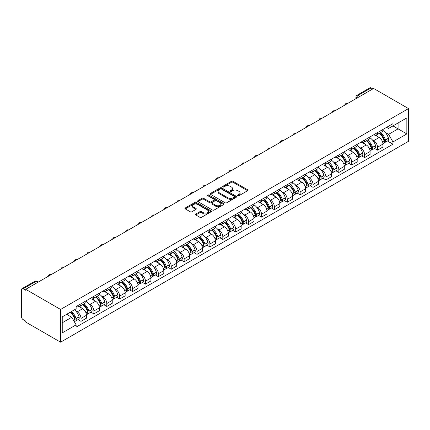 <?xml version="1.0" encoding="UTF-8"?>
<svg xmlns="http://www.w3.org/2000/svg" width="430" height="430" viewBox="0 0 430 430"><rect width="100%" height="100%" fill="white"/><g stroke="black" fill="none" stroke-linecap="round" stroke-linejoin="round"><path stroke-width="0.64" d="M237.871 195.677A0.801 0.462 0 0 0 239.01 195.677L247.626 190.7A1.145 0.661 0 0 0 247.965 190.232A1.145 0.661 0 0 0 247.626 189.764L233.028 181.336A1.145 0.661 0 0 0 231.404 181.336L222.783 186.308A0.801 0.462 0 0 0 222.552 186.636A0.801 0.462 0 0 0 222.783 186.964A0.801 0.462 0 0 0 223.923 186.964L225.035 186.324A3.671 2.118 0 0 1 230.227 186.324L231.442 187.023A3.671 2.118 0 0 1 232.517 188.523A3.671 2.118 0 0 1 231.442 190.022L230.329 190.667A0.801 0.462 0 0 0 230.093 190.995A0.801 0.462 0 0 0 230.329 191.323A0.801 0.462 0 0 0 231.464 191.323L232.582 190.678A3.671 2.118 0 0 1 237.774 190.678L238.989 191.382A3.671 2.118 0 0 1 240.064 192.876A3.671 2.118 0 0 1 238.989 194.376L237.871 195.021A0.801 0.462 0 0 0 237.639 195.349A0.801 0.462 0 0 0 237.871 195.677L237.871 195.021M195.795 214.022A1.145 0.661 0 0 0 195.456 214.489A1.145 0.661 0 0 0 195.795 214.962L199.891 217.327A1.145 0.661 0 0 0 201.514 217.327L211.087 211.797A1.145 0.661 0 0 0 211.42 211.329A1.145 0.661 0 0 0 211.087 210.861L196.483 202.433A1.145 0.661 0 0 0 194.86 202.433L185.287 207.959A1.145 0.661 0 0 0 184.954 208.426A1.145 0.661 0 0 0 185.287 208.894L190.237 211.753A1.145 0.661 0 0 0 191.861 211.753L195.956 209.388A1.145 0.661 0 0 0 196.29 208.921A1.145 0.661 0 0 0 195.956 208.448L193.5 207.034A3.069 1.774 0 0 1 192.602 205.782A3.069 1.774 0 0 1 194.5 204.142A3.069 1.774 0 0 1 197.843 204.529L207.453 210.076A3.069 1.774 0 0 1 208.351 211.329A3.069 1.774 0 0 1 206.459 212.968A3.069 1.774 0 0 1 203.116 212.581L201.514 211.657A1.145 0.661 0 0 0 199.891 211.657L195.795 214.022L195.795 214.962M60.587 309.455L25.714 289.32L373.627 88.456L408.5 108.591L60.587 309.455L60.587 342.183L408.5 141.32L408.5 108.591M225.116 202.761A1.145 0.661 0 0 0 226.739 202.761L236.312 197.236A1.145 0.661 0 0 0 236.645 196.768A1.145 0.661 0 0 0 236.312 196.295L221.708 187.867A1.145 0.661 0 0 0 220.09 187.867L210.517 193.392A1.145 0.661 0 0 0 210.179 193.86A1.145 0.661 0 0 0 210.517 194.328L225.116 202.761M208.039 195.849A0.801 0.462 0 0 1 208.856 195.962L208.856 195.01L223.697 203.578A1.145 0.661 0 0 1 224.035 204.046A1.145 0.661 0 0 1 223.697 204.519L214.124 210.044A1.145 0.661 0 0 1 212.506 210.044L197.902 201.611L201.998 199.267L201.998 198.311L197.902 200.676A1.145 0.661 0 0 0 197.569 201.143A1.145 0.661 0 0 0 197.902 201.611L197.902 200.676M201.998 199.267A1.145 0.661 0 0 1 203.621 199.267L203.621 198.311A1.145 0.661 0 0 0 201.998 198.311M203.621 198.311L209.544 201.729A1.145 0.661 0 0 0 211.168 201.729L213.882 200.16A1.145 0.661 0 0 0 214.221 199.692A1.145 0.661 0 0 0 213.882 199.224L207.717 195.666A0.801 0.462 0 0 1 207.48 195.338A0.801 0.462 0 0 1 207.98 194.908A0.801 0.462 0 0 1 208.856 195.01M25.714 289.32L25.714 290.277L23.15 288.793A2.338 1.349 -120 0 0 21.984 288.68A2.338 1.349 -120 0 0 21.5 289.75L21.5 316.754A2.338 1.349 -120 0 0 23.15 319.619L25.714 321.097L25.714 322.048L60.587 342.183M359.991 96.325L358.254 95.326A2.338 1.349 60 0 0 357.088 95.213L369.897 87.817A2.338 1.349 60 0 1 371.063 87.93L358.254 95.326A2.338 1.349 120 0 0 356.604 98.191L356.604 98.282M372.799 88.935L371.063 87.93M377.508 132.59A5.375 3.101 60 0 1 376.395 135.004L381.851 131.854A5.375 3.101 -120 0 0 382.963 129.441M372.332 139.857L373.708 140.653A5.375 3.101 60 0 1 377.508 147.237L382.963 144.088A5.375 3.101 -120 0 0 379.163 137.503L375.261 135.251M382.963 144.088L382.963 146.995L377.508 150.145L374.551 148.441M376.395 135.004A5.375 3.101 60 0 1 373.751 134.762M377.508 147.237L377.508 150.145M364.618 140.029A5.375 3.101 60 0 1 363.506 142.443L368.962 139.299A5.375 3.101 -120 0 0 370.074 136.885M361.662 155.88L364.618 157.59L370.074 154.44L370.074 151.532A5.375 3.101 -120 0 0 366.269 144.948L362.366 142.69M363.506 142.443A5.375 3.101 60 0 1 360.856 142.201M359.442 147.302L360.818 148.097A5.375 3.101 60 0 1 364.618 154.682L364.618 157.59M351.724 147.474A5.375 3.101 60 0 1 350.611 149.887L356.067 146.737A5.375 3.101 -120 0 0 357.179 144.324M348.768 163.325L351.729 165.034L357.179 161.884L357.179 158.971A5.375 3.101 -120 0 0 353.379 152.387L349.477 150.135M350.611 149.887A5.375 3.101 60 0 1 347.967 149.645M346.548 154.746L347.924 155.536A5.375 3.101 60 0 1 351.729 162.121L351.729 165.034M338.835 154.918A5.375 3.101 60 0 1 337.722 157.332L343.178 154.182A5.375 3.101 -120 0 0 344.29 151.768M335.878 170.769L338.835 172.473L344.29 169.329L344.29 166.415A5.375 3.101 -120 0 0 340.49 159.831L336.583 157.579M337.722 157.332A5.375 3.101 60 0 1 335.077 157.09M333.659 162.185L335.035 162.981A5.375 3.101 60 0 1 338.835 169.565L338.835 172.473M325.945 162.363A5.375 3.101 60 0 1 324.827 164.776L330.283 161.626A5.375 3.101 -120 0 0 331.396 159.213M322.984 178.213L325.945 179.917L331.396 176.768L331.396 173.86A5.375 3.101 -120 0 0 327.596 167.275L323.693 165.023M324.827 164.776A5.375 3.101 60 0 1 322.183 164.529M320.769 169.63L322.14 170.425A5.375 3.101 60 0 1 325.945 177.01L325.945 179.917M313.051 169.802A5.375 3.101 60 0 1 311.938 172.215L317.394 169.065A5.375 3.101 -120 0 0 318.506 166.657M310.094 185.652L313.051 187.362L318.506 184.212L318.506 181.304A5.375 3.101 -120 0 0 314.706 174.72L310.799 172.462M311.938 172.215A5.375 3.101 60 0 1 309.294 171.973M307.875 177.074L309.251 177.869A5.375 3.101 60 0 1 313.051 184.448L313.051 187.362M300.161 177.246A5.375 3.101 60 0 1 299.049 179.659L304.499 176.51A5.375 3.101 -120 0 0 305.612 174.096M297.2 193.097L300.161 194.806L305.612 191.656L305.612 188.743A5.375 3.101 -120 0 0 301.812 182.159L297.909 179.907M299.049 179.659A5.375 3.101 60 0 1 296.399 179.417M294.985 184.518L296.356 185.308A5.375 3.101 60 0 1 300.161 191.893L300.161 194.806M287.267 184.69A5.375 3.101 60 0 1 286.154 187.104L291.61 183.954A5.375 3.101 -120 0 0 292.723 181.541M284.311 200.541L287.267 202.245L292.723 199.101L292.723 196.188A5.375 3.101 -120 0 0 288.922 189.603L285.015 187.351M286.154 187.104A5.375 3.101 60 0 1 283.51 186.862M282.091 191.957L283.467 192.753A5.375 3.101 60 0 1 287.267 199.337L287.267 202.245M274.378 192.135A5.375 3.101 60 0 1 273.265 194.548L278.715 191.398A5.375 3.101 -120 0 0 279.828 188.985M271.416 207.98L274.378 209.689L279.828 206.54L279.828 203.632A5.375 3.101 -120 0 0 276.028 197.048L272.125 194.795M273.265 194.548A5.375 3.101 60 0 1 270.615 194.301M269.201 199.402L270.577 200.197A5.375 3.101 60 0 1 274.378 206.782L274.378 209.689M261.483 199.574A5.375 3.101 60 0 1 260.37 201.987L265.826 198.837A5.375 3.101 -120 0 0 266.939 196.424M258.527 215.425L261.483 217.134L266.939 213.984L266.939 211.076A5.375 3.101 -120 0 0 263.138 204.492L259.231 202.234M260.37 201.987A5.375 3.101 60 0 1 257.726 201.745M256.307 206.846L257.683 207.636A5.375 3.101 60 0 1 261.483 214.221L261.483 217.134M248.594 207.018A5.375 3.101 60 0 1 247.481 209.431L252.931 206.282A5.375 3.101 -120 0 0 254.049 203.868M245.637 222.869L248.594 224.578L254.049 221.428L254.049 218.515A5.375 3.101 -120 0 0 250.244 211.931L246.342 209.679M247.481 209.431A5.375 3.101 60 0 1 244.831 209.19M243.418 214.285L244.794 215.081A5.375 3.101 60 0 1 248.594 221.665L248.594 224.578M235.699 214.462A5.375 3.101 60 0 1 234.587 216.876L240.042 213.726A5.375 3.101 -120 0 0 241.155 211.313M232.743 230.313L235.699 232.017L241.155 228.873L241.155 225.96A5.375 3.101 -120 0 0 237.355 219.375L233.452 217.123M234.587 216.876A5.375 3.101 60 0 1 231.942 216.634M230.523 221.729L231.899 222.525A5.375 3.101 60 0 1 235.699 229.109L235.699 232.017M222.81 221.907A5.375 3.101 60 0 1 221.697 224.32L227.148 221.171A5.375 3.101 -120 0 0 228.266 218.757M219.854 237.752L222.81 239.462L228.266 236.312L228.266 233.404A5.375 3.101 -120 0 0 224.46 226.82L220.558 224.567M221.697 224.32A5.375 3.101 60 0 1 219.047 224.073M217.634 229.174L219.01 229.969A5.375 3.101 60 0 1 222.81 236.554L222.81 239.462M209.915 229.346A5.375 3.101 60 0 1 208.803 231.759L214.258 228.609A5.375 3.101 -120 0 0 215.371 226.196M206.959 245.197L209.915 246.906L215.371 243.756L215.371 240.848A5.375 3.101 -120 0 0 211.571 234.264L207.668 232.006M208.803 231.759A5.375 3.101 60 0 1 206.158 231.517M204.739 236.618L206.115 237.408A5.375 3.101 60 0 1 209.915 243.993L209.915 246.906M197.026 236.79A5.375 3.101 60 0 1 195.913 239.204L201.369 236.054A5.375 3.101 -120 0 0 202.482 233.641M194.07 252.641L197.026 254.35L202.482 251.201L202.482 248.287A5.375 3.101 -120 0 0 198.676 241.703L194.774 239.451M195.913 239.204A5.375 3.101 60 0 1 193.263 238.962M191.85 244.057L193.226 244.853A5.375 3.101 60 0 1 197.026 251.437L197.026 254.35M184.131 244.235A5.375 3.101 60 0 1 183.019 246.648L188.474 243.498A5.375 3.101 -120 0 0 189.587 241.085M181.175 260.085L184.137 261.789L189.587 258.645L189.587 255.732A5.375 3.101 -120 0 0 185.787 249.147L181.885 246.895M183.019 246.648A5.375 3.101 60 0 1 180.374 246.406M178.955 251.502L180.331 252.297A5.375 3.101 60 0 1 184.137 258.881L184.137 261.789M171.242 251.679A5.375 3.101 60 0 1 170.129 254.087L175.585 250.943A5.375 3.101 -120 0 0 176.698 248.529M168.286 267.524L171.242 269.234L176.698 266.084L176.698 263.176A5.375 3.101 -120 0 0 172.898 256.592L168.99 254.334M170.129 254.087A5.375 3.101 60 0 1 167.485 253.845M166.066 258.946L167.442 259.741A5.375 3.101 60 0 1 171.242 266.326L171.242 269.234M158.353 259.118A5.375 3.101 60 0 1 157.235 261.531L162.69 258.382A5.375 3.101 -120 0 0 163.803 255.968M155.391 274.969L158.353 276.678L163.803 273.528L163.803 270.62A5.375 3.101 -120 0 0 160.003 264.036L156.101 261.779M157.235 261.531A5.375 3.101 60 0 1 154.59 261.289M153.177 266.39L154.547 267.18A5.375 3.101 60 0 1 158.353 273.765L158.353 276.678M145.458 266.562A5.375 3.101 60 0 1 144.346 268.976L149.801 265.826A5.375 3.101 -120 0 0 150.914 263.413M142.502 282.413L145.458 284.123L150.914 280.973L150.914 278.06A5.375 3.101 -120 0 0 147.114 271.475L143.206 269.223M144.346 268.976A5.375 3.101 60 0 1 141.701 268.734M140.282 273.829L141.658 274.625A5.375 3.101 60 0 1 145.458 281.209L145.458 284.123M132.569 274.007A5.375 3.101 60 0 1 131.456 276.42L136.907 273.27A5.375 3.101 -120 0 0 138.019 270.857M129.607 289.858L132.569 291.562L138.019 288.412L138.019 285.504A5.375 3.101 -120 0 0 134.219 278.919L130.317 276.667M131.456 276.42A5.375 3.101 60 0 1 128.806 276.178M127.393 281.274L128.763 282.069A5.375 3.101 60 0 1 132.569 288.654L132.569 291.562M119.674 281.446A5.375 3.101 60 0 1 118.562 283.859L124.017 280.715A5.375 3.101 -120 0 0 125.13 278.301M116.718 297.297L119.674 299.006L125.13 295.856L125.13 292.948A5.375 3.101 -120 0 0 121.33 286.364L117.422 284.106M118.562 283.859A5.375 3.101 60 0 1 115.917 283.617M114.498 288.718L115.874 289.514A5.375 3.101 60 0 1 119.674 296.098L119.674 299.006M106.785 288.89A5.375 3.101 60 0 1 105.672 291.303L111.123 288.154A5.375 3.101 -120 0 0 112.235 285.74M103.823 304.741L106.785 306.45L112.235 303.3L112.235 300.387A5.375 3.101 -120 0 0 108.435 293.803L104.533 291.551M105.672 291.303A5.375 3.101 60 0 1 103.023 291.062M101.609 296.162L102.985 296.953A5.375 3.101 60 0 1 106.785 303.537L106.785 306.45M93.891 296.334A5.375 3.101 60 0 1 92.778 298.748L98.233 295.598A5.375 3.101 -120 0 0 99.346 293.185M90.934 312.185L93.891 313.895L99.346 310.745L99.346 307.832A5.375 3.101 -120 0 0 95.546 301.247L91.638 298.995M92.778 298.748A5.375 3.101 60 0 1 90.133 298.506M88.714 303.601L90.09 304.397A5.375 3.101 60 0 1 93.891 310.981L93.891 313.895M81.001 303.779A5.375 3.101 60 0 1 79.889 306.192L85.339 303.042A5.375 3.101 -120 0 0 86.457 300.629M78.045 319.63L81.001 321.334L86.457 318.184L86.457 315.276A5.375 3.101 -120 0 0 82.651 308.692L78.749 306.44M79.889 306.192A5.375 3.101 60 0 1 77.239 305.95M75.825 311.046L77.201 311.841A5.375 3.101 60 0 1 81.001 318.426L81.001 321.334M386.64 127.318L388.586 128.436L406.85 117.895L398.089 122.953L398.089 128.866L388.586 134.353L385.226 132.413M62.242 322.769L71.745 317.281L76.126 324.865L62.242 332.879L62.242 316.851L76.126 308.837L76.126 306.59L392.966 123.668L392.966 125.909L406.85 133.923L392.966 141.938L388.586 134.353M406.85 117.895L406.85 133.923M76.126 324.865L76.126 327.106L392.966 144.184L392.966 141.938M71.745 317.281L66.623 314.319M387.446 140.997L392.966 144.184M238.193 195.79L238.989 195.333A3.671 2.118 0 0 0 240.064 193.833L240.064 192.876M232.517 188.523L232.517 189.479A3.671 2.118 0 0 1 231.442 190.974L230.652 191.436M247.61 190.71L233.028 182.288A1.145 0.661 0 0 0 231.404 182.288L223.105 187.077M236.296 197.241L221.708 188.824A1.145 0.661 0 0 0 220.09 188.824L210.533 194.338M234.285 197.096A0.801 0.462 0 0 0 234.517 196.768A0.801 0.462 0 0 0 234.285 196.44L221.466 189.039A0.801 0.462 0 0 0 220.332 189.039L219.155 189.716A3.671 2.118 0 0 0 218.08 191.216A3.671 2.118 0 0 0 219.155 192.715L227.916 197.773A3.671 2.118 0 0 0 233.108 197.773L234.285 197.096L234.285 198.047A0.801 0.462 0 0 0 234.517 197.719L234.517 196.768M218.08 191.216L218.08 192.172A3.671 2.118 0 0 0 219.155 193.667L219.155 192.715M234.285 198.047L233.108 198.725A3.671 2.118 0 0 1 227.916 198.725L219.155 193.667M203.621 199.267L209.544 202.686A1.145 0.661 0 0 0 211.168 202.686L213.882 201.116A1.145 0.661 0 0 0 214.221 200.649L214.221 199.692M208.856 195.962L223.681 204.524M215.688 205.277A3.069 1.774 0 0 0 219.031 205.664A3.069 1.774 0 0 0 220.929 204.024A3.069 1.774 0 0 0 220.026 202.772L216.639 200.815A1.145 0.661 0 0 0 215.016 200.815L212.302 202.385A1.145 0.661 0 0 0 211.963 202.852A1.145 0.661 0 0 0 212.302 203.32L215.688 205.277L215.688 206.233A3.069 1.774 0 0 0 219.031 206.615A3.069 1.774 0 0 0 220.929 204.981L220.929 204.024M211.963 202.852L211.963 203.809A1.145 0.661 0 0 0 212.302 204.277L212.302 203.32M215.688 206.233L212.302 204.277M208.351 211.329L208.351 212.286A3.069 1.774 0 0 1 206.459 213.92A3.069 1.774 0 0 1 203.116 213.538L201.514 212.613A1.145 0.661 0 0 0 199.891 212.613L195.811 214.968M192.602 205.782L192.602 206.733A3.069 1.774 0 0 0 193.5 207.986L193.5 207.034M195.956 208.448L195.956 209.388L193.5 207.986M211.087 210.861L211.087 211.797L196.483 203.385A1.145 0.661 0 0 0 194.86 203.385L185.303 208.905M379.539 133.187A7.364 4.252 60 0 1 379.577 133.209A7.364 4.252 60 0 1 384.42 139.815L384.463 139.97A1.43 0.828 60 0 1 384.237 141.094A1.43 0.828 60 0 1 384.205 141.11M379.217 133.375A8.88 5.128 60 0 1 384.097 140.701L384.14 140.857A2.951 1.704 60 0 1 383.673 143.174L382.942 143.593M384.178 142.518A2.951 1.704 -120 0 0 384.995 142.411A2.951 1.704 -120 0 0 385.463 140.094L385.42 139.938A8.88 5.128 -120 0 0 380.539 132.612M382.85 130.381A8.88 5.128 60 0 1 388.435 138.197L388.478 138.352A2.951 1.704 60 0 1 388.016 140.669L384.995 142.411M376.185 135.106A8.88 5.128 60 0 1 378.04 136.858M382.361 136.869L383.495 137.525M366.645 140.631A7.364 4.252 60 0 1 366.683 140.653A7.364 4.252 60 0 1 371.531 147.259L371.574 147.409A1.43 0.828 60 0 1 371.348 148.538A1.43 0.828 60 0 1 371.316 148.554M366.328 140.814A8.88 5.128 60 0 1 371.208 148.146L371.251 148.296A2.951 1.704 60 0 1 370.784 150.613L370.053 151.037M371.289 149.963A2.951 1.704 -120 0 0 372.106 149.85A2.951 1.704 -120 0 0 372.573 147.533L372.531 147.382A8.88 5.128 -120 0 0 367.65 140.051M369.961 137.826A8.88 5.128 60 0 1 375.546 145.641L375.589 145.791A2.951 1.704 60 0 1 375.121 148.108L372.106 149.85M363.296 142.55A8.88 5.128 60 0 1 365.151 144.297M369.467 144.313L370.601 144.964M353.756 148.076A7.364 4.252 60 0 1 353.793 148.097A7.364 4.252 60 0 1 358.636 154.703L358.679 154.854A1.43 0.828 60 0 1 358.453 155.977A1.43 0.828 60 0 1 358.421 155.993M353.433 148.259A8.88 5.128 60 0 1 358.314 155.59L358.357 155.741A2.951 1.704 60 0 1 357.894 158.057L357.158 158.482M358.394 157.407A2.951 1.704 -120 0 0 359.217 157.294A2.951 1.704 -120 0 0 359.679 154.977L359.636 154.827A8.88 5.128 -120 0 0 354.755 147.495M357.072 145.27A8.88 5.128 60 0 1 362.651 153.085L362.694 153.236A2.951 1.704 60 0 1 362.232 155.552L359.217 157.294M350.402 149.989A8.88 5.128 60 0 1 352.261 151.742M356.577 151.752L357.712 152.408M340.866 155.515A7.364 4.252 60 0 1 340.899 155.536A7.364 4.252 60 0 1 345.747 162.148L345.79 162.298A1.43 0.828 60 0 1 345.564 163.422A1.43 0.828 60 0 1 345.532 163.438M340.544 155.703A8.88 5.128 60 0 1 345.424 163.029L345.467 163.185A2.951 1.704 60 0 1 345 165.502L344.269 165.926M345.505 164.846A2.951 1.704 -120 0 0 346.322 164.738A2.951 1.704 -120 0 0 346.79 162.422L346.747 162.266A8.88 5.128 -120 0 0 341.866 154.94M344.177 152.714A8.88 5.128 60 0 1 349.762 160.524L349.805 160.68A2.951 1.704 60 0 1 349.337 162.997L346.322 164.738M337.512 157.434A8.88 5.128 60 0 1 339.367 159.186M343.688 159.197L344.817 159.852M327.972 162.959A7.364 4.252 60 0 1 328.009 162.981A7.364 4.252 60 0 1 332.852 169.587L332.895 169.743A1.43 0.828 60 0 1 332.669 170.866A1.43 0.828 60 0 1 332.637 170.882M327.649 163.147A8.88 5.128 60 0 1 332.53 170.474L332.573 170.629A2.951 1.704 60 0 1 332.111 172.946L331.374 173.365M332.616 172.29A2.951 1.704 -120 0 0 333.433 172.183A2.951 1.704 -120 0 0 333.895 169.861L333.852 169.71A8.88 5.128 -120 0 0 328.971 162.384M331.288 160.153A8.88 5.128 60 0 1 336.867 167.969L336.916 168.125A2.951 1.704 60 0 1 336.448 170.441L333.433 172.183M324.623 164.878A8.88 5.128 60 0 1 326.477 166.63M330.794 166.641L331.928 167.291M315.083 170.404A7.364 4.252 60 0 1 315.12 170.425A7.364 4.252 60 0 1 319.963 177.031L320.006 177.181A1.43 0.828 60 0 1 319.78 178.31A1.43 0.828 60 0 1 319.748 178.326M314.76 170.586A8.88 5.128 60 0 1 319.64 177.918L319.683 178.068A2.951 1.704 60 0 1 319.216 180.385L318.485 180.81M319.721 179.735A2.951 1.704 -120 0 0 320.538 179.622A2.951 1.704 -120 0 0 321.006 177.305L320.963 177.155A8.88 5.128 -120 0 0 316.082 169.823M318.394 167.598A8.88 5.128 60 0 1 323.978 175.413L324.021 175.564A2.951 1.704 60 0 1 323.553 177.88L320.538 179.622M311.728 172.322A8.88 5.128 60 0 1 313.583 174.069M317.904 174.085L319.033 174.736M302.188 177.848A7.364 4.252 60 0 1 302.225 177.869A7.364 4.252 60 0 1 307.068 184.475L307.111 184.626A1.43 0.828 60 0 1 306.886 185.749A1.43 0.828 60 0 1 306.853 185.765M301.865 178.031A8.88 5.128 60 0 1 306.746 185.362L306.789 185.513A2.951 1.704 60 0 1 306.327 187.829L305.59 188.254M306.832 187.179A2.951 1.704 -120 0 0 307.649 187.066A2.951 1.704 -120 0 0 308.111 184.75L308.068 184.599A8.88 5.128 -120 0 0 303.188 177.268M305.504 175.042A8.88 5.128 60 0 1 311.089 182.857L311.132 183.008A2.951 1.704 60 0 1 310.664 185.325L307.649 187.066M298.839 179.761A8.88 5.128 60 0 1 300.694 181.514M305.01 181.525L306.144 182.18M289.299 185.287A7.364 4.252 60 0 1 289.336 185.308A7.364 4.252 60 0 1 294.179 191.914L294.222 192.07A1.43 0.828 60 0 1 293.996 193.194A1.43 0.828 60 0 1 293.964 193.21M288.976 185.475A8.88 5.128 60 0 1 293.857 192.801L293.9 192.957A2.951 1.704 60 0 1 293.432 195.274L292.701 195.698M293.937 194.618A2.951 1.704 -120 0 0 294.754 194.51A2.951 1.704 -120 0 0 295.222 192.194L295.179 192.038A8.88 5.128 -120 0 0 290.298 184.712M292.61 182.487A8.88 5.128 60 0 1 298.194 190.297L298.237 190.452A2.951 1.704 60 0 1 297.77 192.769L294.754 194.51M285.945 187.206A8.88 5.128 60 0 1 287.799 188.958M292.12 188.969L293.249 189.625M276.404 192.731A7.364 4.252 60 0 1 276.442 192.753A7.364 4.252 60 0 1 281.285 199.359L281.333 199.515A1.43 0.828 60 0 1 281.102 200.638A1.43 0.828 60 0 1 281.069 200.654M276.082 192.919A8.88 5.128 60 0 1 280.962 200.246L281.01 200.396A2.951 1.704 60 0 1 280.543 202.718L279.806 203.137M281.048 202.062A2.951 1.704 -120 0 0 281.865 201.955A2.951 1.704 -120 0 0 282.333 199.633L282.284 199.482A8.88 5.128 -120 0 0 277.404 192.156M279.72 189.926A8.88 5.128 60 0 1 285.305 197.741L285.348 197.891A2.951 1.704 60 0 1 284.88 200.213L281.865 201.955M273.055 194.65A8.88 5.128 60 0 1 274.91 196.402M279.226 196.413L280.36 197.064M263.515 200.176A7.364 4.252 60 0 1 263.552 200.197A7.364 4.252 60 0 1 268.395 206.803L268.438 206.954A1.43 0.828 60 0 1 268.212 208.077A1.43 0.828 60 0 1 268.18 208.099M263.192 200.358A8.88 5.128 60 0 1 268.073 207.69L268.116 207.84A2.951 1.704 60 0 1 267.648 210.157L266.917 210.582M268.153 209.507A2.951 1.704 -120 0 0 268.97 209.394A2.951 1.704 -120 0 0 269.438 207.077L269.395 206.927A8.88 5.128 -120 0 0 264.514 199.595M266.826 197.37A8.88 5.128 60 0 1 272.41 205.185L272.453 205.336A2.951 1.704 60 0 1 271.991 207.652L268.97 209.394M260.161 202.095A8.88 5.128 60 0 1 262.015 203.841M266.337 203.858L267.465 204.508M250.62 207.62A7.364 4.252 60 0 1 250.658 207.636A7.364 4.252 60 0 1 255.506 214.248L255.549 214.398A1.43 0.828 60 0 1 255.323 215.521A1.43 0.828 60 0 1 255.291 215.537M250.298 207.803A8.88 5.128 60 0 1 255.183 215.134L255.226 215.285A2.951 1.704 60 0 1 254.759 217.601L254.023 218.026M255.264 216.951A2.951 1.704 -120 0 0 256.081 216.838A2.951 1.704 -120 0 0 256.549 214.522L256.506 214.371A8.88 5.128 -120 0 0 251.62 207.04M253.936 204.814A8.88 5.128 60 0 1 259.521 212.63L259.564 212.78A2.951 1.704 60 0 1 259.096 215.097L256.081 216.838M247.272 209.534A8.88 5.128 60 0 1 249.126 211.286M253.442 211.297L254.576 211.952M237.731 215.059A7.364 4.252 60 0 1 237.768 215.081A7.364 4.252 60 0 1 242.611 221.686L242.654 221.842A1.43 0.828 60 0 1 242.429 222.966A1.43 0.828 60 0 1 242.396 222.982M237.408 215.247A8.88 5.128 60 0 1 242.289 222.573L242.332 222.729A2.951 1.704 60 0 1 241.864 225.046L241.133 225.47M242.369 224.39A2.951 1.704 -120 0 0 243.186 224.283A2.951 1.704 -120 0 0 243.654 221.966L243.611 221.81A8.88 5.128 -120 0 0 238.731 214.484M241.042 212.259A8.88 5.128 60 0 1 246.626 220.069L246.669 220.225A2.951 1.704 60 0 1 246.207 222.541L243.186 224.283M234.377 216.978A8.88 5.128 60 0 1 236.231 218.73M240.553 218.741L241.687 219.397M224.836 222.503A7.364 4.252 60 0 1 224.874 222.525A7.364 4.252 60 0 1 229.722 229.131L229.765 229.287A1.43 0.828 60 0 1 229.539 230.41A1.43 0.828 60 0 1 229.507 230.426M224.514 222.692A8.88 5.128 60 0 1 229.4 230.018L229.443 230.168A2.951 1.704 60 0 1 228.975 232.49L228.239 232.909M229.48 231.834A2.951 1.704 -120 0 0 230.297 231.722A2.951 1.704 -120 0 0 230.765 229.405L230.722 229.254A8.88 5.128 -120 0 0 225.836 221.928M228.153 219.698A8.88 5.128 60 0 1 233.737 227.513L233.78 227.663A2.951 1.704 60 0 1 233.313 229.98L230.297 231.722M221.488 224.422A8.88 5.128 60 0 1 223.342 226.169M227.658 226.185L228.792 226.836M211.947 229.948A7.364 4.252 60 0 1 211.985 229.969A7.364 4.252 60 0 1 216.827 236.575L216.87 236.726A1.43 0.828 60 0 1 216.645 237.849A1.43 0.828 60 0 1 216.612 237.871M211.625 230.131A8.88 5.128 60 0 1 216.505 237.462L216.548 237.613A2.951 1.704 60 0 1 216.08 239.929L215.349 240.354M216.586 239.279A2.951 1.704 -120 0 0 217.403 239.166A2.951 1.704 -120 0 0 217.87 236.849L217.827 236.699A8.88 5.128 -120 0 0 212.947 229.367M215.258 227.142A8.88 5.128 60 0 1 220.843 234.957L220.886 235.108A2.951 1.704 60 0 1 220.423 237.424L217.403 239.166M208.593 231.861A8.88 5.128 60 0 1 210.447 233.614M214.769 233.63L215.903 234.28M199.052 237.387A7.364 4.252 60 0 1 199.09 237.408A7.364 4.252 60 0 1 203.938 244.02L203.981 244.17A1.43 0.828 60 0 1 203.755 245.293A1.43 0.828 60 0 1 203.723 245.31M198.735 237.575A8.88 5.128 60 0 1 203.616 244.906L203.659 245.057A2.951 1.704 60 0 1 203.191 247.374L202.46 247.798M203.696 246.723A2.951 1.704 -120 0 0 204.513 246.61A2.951 1.704 -120 0 0 204.981 244.294L204.938 244.138A8.88 5.128 -120 0 0 200.057 236.812M202.369 234.587A8.88 5.128 60 0 1 207.953 242.402L207.996 242.552A2.951 1.704 60 0 1 207.529 244.869L204.513 246.61M195.704 239.306A8.88 5.128 60 0 1 197.558 241.058M201.874 241.069L203.008 241.725M186.163 244.831A7.364 4.252 60 0 1 186.201 244.853A7.364 4.252 60 0 1 191.044 251.459L191.087 251.614A1.43 0.828 60 0 1 190.861 252.738A1.43 0.828 60 0 1 190.829 252.754M185.841 245.019A8.88 5.128 60 0 1 190.721 252.345L190.764 252.501A2.951 1.704 60 0 1 190.302 254.818L189.565 255.243M190.802 254.162A2.951 1.704 -120 0 0 191.624 254.055A2.951 1.704 -120 0 0 192.086 251.738L192.043 251.582A8.88 5.128 -120 0 0 187.163 244.256M189.474 242.025A8.88 5.128 60 0 1 195.059 249.841L195.102 249.997A2.951 1.704 60 0 1 194.639 252.313L191.624 254.055M182.809 246.75A8.88 5.128 60 0 1 184.669 248.502M188.985 248.513L190.119 249.169M173.274 252.276A7.364 4.252 60 0 1 173.306 252.297A7.364 4.252 60 0 1 178.154 258.903L178.197 259.059A1.43 0.828 60 0 1 177.972 260.182A1.43 0.828 60 0 1 177.939 260.198M172.951 252.464A8.88 5.128 60 0 1 177.832 259.79L177.875 259.94A2.951 1.704 60 0 1 177.407 262.257L176.676 262.682M177.912 261.607A2.951 1.704 -120 0 0 178.729 261.494A2.951 1.704 -120 0 0 179.197 259.177L179.154 259.027A8.88 5.128 -120 0 0 174.274 251.7M176.585 249.47A8.88 5.128 60 0 1 182.169 257.285L182.213 257.436A2.951 1.704 60 0 1 181.745 259.752L178.729 261.494M169.92 254.195A8.88 5.128 60 0 1 171.774 255.941M176.096 255.957L177.225 256.608M160.379 259.72A7.364 4.252 60 0 1 160.417 259.741A7.364 4.252 60 0 1 165.26 266.347L165.303 266.498A1.43 0.828 60 0 1 165.077 267.621A1.43 0.828 60 0 1 165.045 267.643M160.057 259.903A8.88 5.128 60 0 1 164.937 267.234L164.98 267.385A2.951 1.704 60 0 1 164.518 269.701L163.782 270.126M165.023 269.051A2.951 1.704 -120 0 0 165.84 268.938A2.951 1.704 -120 0 0 166.302 266.622L166.26 266.471A8.88 5.128 -120 0 0 161.379 259.139M163.696 256.914A8.88 5.128 60 0 1 169.275 264.729L169.323 264.88A2.951 1.704 60 0 1 168.856 267.197L165.84 268.938M157.031 261.633A8.88 5.128 60 0 1 158.885 263.386M163.201 263.397L164.335 264.052M147.49 267.159A7.364 4.252 60 0 1 147.528 267.18A7.364 4.252 60 0 1 152.37 273.792L152.413 273.942A1.43 0.828 60 0 1 152.188 275.066A1.43 0.828 60 0 1 152.155 275.082M147.167 267.347A8.88 5.128 60 0 1 152.048 274.673L152.091 274.829A2.951 1.704 60 0 1 151.623 277.146L150.892 277.57M152.129 276.495A2.951 1.704 -120 0 0 152.946 276.382A2.951 1.704 -120 0 0 153.413 274.066L153.37 273.91A8.88 5.128 -120 0 0 148.49 266.584M150.801 264.359A8.88 5.128 60 0 1 156.386 272.168L156.429 272.324A2.951 1.704 60 0 1 155.961 274.641L152.946 276.382M144.136 269.078A8.88 5.128 60 0 1 145.99 270.83M150.312 270.841L151.441 271.497M134.595 274.603A7.364 4.252 60 0 1 134.633 274.625A7.364 4.252 60 0 1 139.476 281.231L139.519 281.387A1.43 0.828 60 0 1 139.293 282.51A1.43 0.828 60 0 1 139.261 282.526M134.273 274.791A8.88 5.128 60 0 1 139.153 282.118L139.196 282.273A2.951 1.704 60 0 1 138.734 284.59L137.998 285.015M139.239 283.934A2.951 1.704 -120 0 0 140.056 283.827A2.951 1.704 -120 0 0 140.519 281.51L140.476 281.354A8.88 5.128 -120 0 0 135.595 274.028M137.912 271.798A8.88 5.128 60 0 1 143.496 279.613L143.539 279.769A2.951 1.704 60 0 1 143.072 282.085L140.056 283.827M131.247 276.522A8.88 5.128 60 0 1 133.101 278.274M137.417 278.285L138.551 278.941M121.706 282.048A7.364 4.252 60 0 1 121.744 282.069A7.364 4.252 60 0 1 126.587 288.675L126.63 288.826A1.43 0.828 60 0 1 126.404 289.954A1.43 0.828 60 0 1 126.372 289.971M121.384 282.236A8.88 5.128 60 0 1 126.264 289.562L126.307 289.712A2.951 1.704 60 0 1 125.84 292.029L125.108 292.454M126.345 291.379A2.951 1.704 -120 0 0 127.162 291.266A2.951 1.704 -120 0 0 127.629 288.949L127.586 288.799A8.88 5.128 -120 0 0 122.706 281.467M125.017 279.242A8.88 5.128 60 0 1 130.602 287.057L130.645 287.208A2.951 1.704 60 0 1 130.177 289.524L127.162 291.266M118.352 283.967A8.88 5.128 60 0 1 120.206 285.713M124.528 285.73L125.657 286.38M108.811 289.492A7.364 4.252 60 0 1 108.849 289.514A7.364 4.252 60 0 1 113.692 296.119L113.74 296.27A1.43 0.828 60 0 1 113.509 297.393A1.43 0.828 60 0 1 113.477 297.415M108.489 289.675A8.88 5.128 60 0 1 113.369 297.006L113.418 297.157A2.951 1.704 60 0 1 112.95 299.473L112.214 299.898M113.456 298.823A2.951 1.704 -120 0 0 114.272 298.71A2.951 1.704 -120 0 0 114.74 296.394L114.692 296.243A8.88 5.128 -120 0 0 109.811 288.912M112.128 286.686A8.88 5.128 60 0 1 117.712 294.502L117.755 294.652A2.951 1.704 60 0 1 117.288 296.969L114.272 298.71M105.463 291.406A8.88 5.128 60 0 1 107.317 293.158M111.633 293.169L112.767 293.824M95.922 296.931A7.364 4.252 60 0 1 95.96 296.953A7.364 4.252 60 0 1 100.803 303.564L100.846 303.714A1.43 0.828 60 0 1 100.62 304.838A1.43 0.828 60 0 1 100.588 304.854M95.6 297.119A8.88 5.128 60 0 1 100.48 304.445L100.523 304.601A2.951 1.704 60 0 1 100.056 306.918L99.325 307.342M100.561 306.262A2.951 1.704 -120 0 0 101.378 306.155A2.951 1.704 -120 0 0 101.845 303.838L101.802 303.682A8.88 5.128 -120 0 0 96.922 296.356M99.233 294.131A8.88 5.128 60 0 1 104.818 301.941L104.861 302.096A2.951 1.704 60 0 1 104.393 304.413L101.378 306.155M92.568 298.85A8.88 5.128 60 0 1 94.423 300.602M98.744 300.613L99.873 301.269M83.028 304.375A7.364 4.252 60 0 1 83.065 304.397A7.364 4.252 60 0 1 87.913 311.003L87.956 311.159A1.43 0.828 60 0 1 87.731 312.282A1.43 0.828 60 0 1 87.698 312.298M82.705 304.564A8.88 5.128 60 0 1 87.586 311.89L87.634 312.046A2.951 1.704 60 0 1 87.166 314.362L86.43 314.781M87.672 313.707A2.951 1.704 -120 0 0 88.489 313.599A2.951 1.704 -120 0 0 88.956 311.282L88.908 311.127A8.88 5.128 -120 0 0 84.027 303.8M86.344 301.57A8.88 5.128 60 0 1 91.929 309.385L91.972 309.541A2.951 1.704 60 0 1 91.504 311.858L88.489 313.599M79.679 306.294A8.88 5.128 60 0 1 81.533 308.047M85.849 308.057L86.984 308.713M70.536 312.062A7.364 4.252 60 0 1 75.019 318.447L75.062 318.598A1.43 0.828 60 0 1 74.836 319.726A1.43 0.828 60 0 1 74.804 319.743M70.16 312.277A8.88 5.128 60 0 1 74.696 319.334L74.739 319.485A2.951 1.704 60 0 1 74.336 321.764M74.777 321.151A2.951 1.704 -120 0 0 75.594 321.038A2.951 1.704 -120 0 0 76.062 318.721L76.019 318.571A8.88 5.128 -120 0 0 71.482 311.513M74.497 309.772A8.88 5.128 60 0 1 79.034 316.829L79.077 316.98A2.951 1.704 60 0 1 78.615 319.296L75.594 321.038M67.144 314.018A8.88 5.128 60 0 1 68.639 315.486M72.96 315.502L74.094 316.152M356.685 98.239L356.604 98.191A2.338 1.349 0 0 1 355.916 97.234L355.916 98.68M93.891 310.981L99.346 307.832M106.785 303.537L112.235 300.387M119.674 296.098L125.13 292.948M132.569 288.654L138.019 285.504M145.458 281.209L150.914 278.06M158.353 273.765L163.803 270.62M171.242 266.326L176.698 263.176M184.137 258.881L189.587 255.732M197.026 251.437L202.482 248.287M209.915 243.993L215.371 240.848M222.81 236.554L228.266 233.404M235.699 229.109L241.155 225.96M248.594 221.665L254.049 218.515M261.483 214.221L266.939 211.076M274.378 206.782L279.828 203.632M287.267 199.337L292.723 196.188M300.161 191.893L305.612 188.743M313.051 184.448L318.506 181.304M325.945 177.01L331.396 173.86M338.835 169.565L344.29 166.415M351.729 162.121L357.179 158.971M364.618 154.682L370.074 151.532M81.001 318.426L86.457 315.276M77.201 311.841L82.651 308.692M90.09 304.397L95.546 301.247M102.985 296.953L108.435 293.803M115.874 289.514L121.33 286.364M128.763 282.069L134.219 278.919M141.658 274.625L147.114 271.475M154.547 267.18L160.003 264.036M167.442 259.741L172.898 256.592M180.331 252.297L185.787 249.147M193.226 244.853L198.676 241.703M206.115 237.408L211.571 234.264M219.01 229.969L224.46 226.82M231.899 222.525L237.355 219.375M244.794 215.081L250.244 211.931M257.683 207.636L263.138 204.492M270.577 200.197L276.028 197.048M283.467 192.753L288.922 189.603M296.356 185.308L301.812 182.159M309.251 177.869L314.706 174.72M322.14 170.425L327.596 167.275M335.035 162.981L340.49 159.831M347.924 155.536L353.379 152.387M360.818 148.097L366.269 144.948M373.708 140.653L379.163 137.503M347.531 103.522A2.338 1.349 120 0 0 346.499 104.119M334.642 110.962A2.338 1.349 120 0 0 333.61 111.558M321.748 118.406A2.338 1.349 120 0 0 320.715 119.002M308.858 125.85A2.338 1.349 120 0 0 307.826 126.447M295.964 133.295A2.338 1.349 120 0 0 294.932 133.886M283.074 140.734A2.338 1.349 120 0 0 282.042 141.33M270.18 148.178A2.338 1.349 120 0 0 269.148 148.775M257.291 155.622A2.338 1.349 120 0 0 256.258 156.219M244.396 163.067A2.338 1.349 120 0 0 243.364 163.658M231.507 170.506A2.338 1.349 120 0 0 230.475 171.102M218.617 177.95A2.338 1.349 120 0 0 217.585 178.547M205.723 185.394A2.338 1.349 120 0 0 204.691 185.991M192.833 192.839A2.338 1.349 120 0 0 191.801 193.43M179.939 200.278A2.338 1.349 120 0 0 178.907 200.875M167.05 207.722A2.338 1.349 120 0 0 166.018 208.319M154.155 215.167A2.338 1.349 120 0 0 153.123 215.763M141.266 222.606A2.338 1.349 120 0 0 140.234 223.202M128.371 230.05A2.338 1.349 120 0 0 127.339 230.647M115.482 237.494A2.338 1.349 120 0 0 114.45 238.091M102.587 244.939A2.338 1.349 120 0 0 101.555 245.535M89.698 252.378A2.338 1.349 120 0 0 88.666 252.974M76.803 259.822A2.338 1.349 120 0 0 75.771 260.419M63.914 267.267A2.338 1.349 120 0 0 62.882 267.863M51.025 274.711A2.338 1.349 120 0 0 49.993 275.308M37.695 282.402L35.964 281.403L23.15 288.793M38.383 282.005L37.13 281.285A2.338 1.349 120 0 0 35.964 281.403A2.338 1.349 60 0 0 34.792 281.285L21.984 288.68M238.989 195.333L238.989 194.376M230.329 191.323L230.329 190.667M231.442 190.974L231.442 190.022M222.783 186.964L222.783 186.308M231.404 182.288L231.404 181.336M233.028 182.288L233.028 181.336M247.626 190.7L247.626 189.764M210.517 194.328L210.517 193.392M220.09 188.824L220.09 187.867M221.708 188.824L221.708 187.867M236.312 197.236L236.312 196.295M227.916 198.725L227.916 197.773M233.108 198.725L233.108 197.773M209.544 202.686L209.544 201.729M211.168 202.686L211.168 201.729M213.882 201.116L213.882 200.16M223.697 204.519L223.697 203.578M199.891 212.613L199.891 211.657M201.514 212.613L201.514 211.657M203.116 213.538L203.116 212.581M185.287 208.894L185.287 207.959M194.86 203.385L194.86 202.433M196.483 203.385L196.483 202.433M382.528 141.787L384.14 140.857M385.463 140.094L388.478 138.352M385.42 139.938L388.435 138.197M382.474 141.642L384.533 140.438M369.633 149.231L371.251 148.296M372.573 147.533L375.589 145.791M372.531 147.382L375.546 145.641M369.58 149.086L371.644 147.882M356.744 156.676L358.357 155.741M359.679 154.977L362.694 153.236M359.636 154.827L362.651 153.085M356.69 156.525L358.749 155.321M343.849 164.115L345.467 163.185M346.79 162.422L349.805 160.68M346.747 162.266L349.762 160.524M343.796 163.97L345.86 162.766M330.96 171.559L332.573 170.629M333.895 169.861L336.916 168.125M333.852 169.71L336.867 167.969M330.906 171.414L332.965 170.21M318.066 179.004L319.683 178.068M321.006 177.305L324.021 175.564M320.963 177.155L323.978 175.413M319.635 177.907L320.076 177.654M318.012 178.858L319.64 177.918M305.176 186.448L306.789 185.513M308.111 184.75L311.132 183.008M308.068 184.599L311.089 182.857M305.123 186.298L307.187 185.094M292.282 193.887L293.9 192.957M295.222 192.194L298.237 190.452M295.179 192.038L298.194 190.297M292.228 193.742L294.292 192.538M279.392 201.331L281.01 200.396M282.333 199.633L285.348 197.891M282.284 199.482L285.305 197.741M279.339 201.186L281.403 199.982M266.498 208.776L268.116 207.84M269.438 207.077L272.453 205.336M269.395 206.927L272.41 205.185M266.444 208.631L268.508 207.427M253.609 216.22L255.226 215.285M256.549 214.522L259.564 212.78M256.506 214.371L259.521 212.63M255.178 215.118L255.619 214.866M253.555 216.07L255.183 215.134M240.719 223.659L242.332 222.729M243.654 221.966L246.669 220.225M243.611 221.81L246.626 220.069M242.283 222.563L242.724 222.31M240.66 223.514L242.289 222.573M227.825 231.103L229.443 230.168M230.765 229.405L233.78 227.663M230.722 229.254L233.737 227.513M229.394 230.007L229.835 229.754M227.771 230.958L229.4 230.018M214.935 238.548L216.548 237.613M217.87 236.849L220.886 235.108M217.827 236.699L220.843 234.957M216.505 237.451L216.94 237.199M214.882 238.397L216.505 237.462M202.041 245.987L203.659 245.057M204.981 244.294L207.996 242.552M204.938 244.138L207.953 242.402M203.61 244.89L204.051 244.638M201.987 245.842L203.616 244.906M189.152 253.431L190.764 252.501M192.086 251.738L195.102 249.997M192.043 251.582L195.059 249.841M190.721 252.335L191.156 252.082M189.098 253.286L190.721 252.345M176.257 260.876L177.875 259.94M179.197 259.177L182.213 257.436M179.154 259.027L182.169 257.285M177.826 259.779L178.267 259.526M176.203 260.731L177.832 259.79M163.368 268.32L164.98 267.385M166.302 266.622L169.323 264.88M166.26 266.471L169.275 264.729M164.937 267.224L165.373 266.966M163.314 268.169L164.937 267.234M150.473 275.759L152.091 274.829M153.413 274.066L156.429 272.324M153.37 273.91L156.386 272.168M152.043 274.662L152.483 274.41M150.419 275.614L152.048 274.673M137.584 283.203L139.196 282.273M140.519 281.51L143.539 279.769M140.476 281.354L143.496 279.613M137.53 283.058L139.594 281.854M124.689 290.648L126.307 289.712M127.629 288.949L130.645 287.208M127.586 288.799L130.602 287.057M124.635 290.503L126.7 289.299M111.8 298.092L113.418 297.157M114.74 296.394L117.755 294.652M114.692 296.243L117.712 294.502M111.746 297.942L113.81 296.738M98.905 305.531L100.523 304.601M101.845 303.838L104.861 302.096M101.802 303.682L104.818 301.941M98.852 305.386L100.916 304.182M86.016 312.975L87.634 312.046M88.956 311.282L91.972 309.541M88.908 311.127L91.929 309.385M85.962 312.83L88.026 311.626M73.449 320.232L74.739 319.485M76.062 318.721L79.077 316.98M76.019 318.571L79.034 316.829M73.374 320.097L75.132 319.071M347.73 103.404A2.338 2.338 0 0 0 344.731 105.135M334.841 110.849A2.338 2.338 0 0 0 331.842 112.579M321.946 118.293A2.338 2.338 0 0 0 318.947 120.024M309.057 125.737A2.338 2.338 0 0 0 306.058 127.468M296.162 133.176A2.338 2.338 0 0 0 293.163 134.907M283.273 140.621A2.338 2.338 0 0 0 280.274 142.351M270.379 148.065A2.338 2.338 0 0 0 267.379 149.796M257.489 155.51A2.338 2.338 0 0 0 254.49 157.24M244.595 162.948A2.338 2.338 0 0 0 241.595 164.679M231.705 170.393A2.338 2.338 0 0 0 228.706 172.124M218.811 177.837A2.338 2.338 0 0 0 215.817 179.568M205.922 185.276A2.338 2.338 0 0 0 202.922 187.012M193.032 192.721A2.338 2.338 0 0 0 190.033 194.451M180.138 200.165A2.338 2.338 0 0 0 177.138 201.896M167.249 207.609A2.338 2.338 0 0 0 164.249 209.34M154.354 215.048A2.338 2.338 0 0 0 151.355 216.784M141.465 222.493A2.338 2.338 0 0 0 138.465 224.224M128.57 229.937A2.338 2.338 0 0 0 125.571 231.668M115.681 237.381A2.338 2.338 0 0 0 112.681 239.112M102.786 244.821A2.338 2.338 0 0 0 99.787 246.557M89.897 252.265A2.338 2.338 0 0 0 86.898 253.996M77.002 259.709A2.338 2.338 0 0 0 74.003 261.44M64.113 267.154A2.338 2.338 0 0 0 61.114 268.884M51.218 274.593A2.338 2.338 0 0 0 48.224 276.323M37.13 281.285A2.338 2.338 0 0 0 34.792 281.285M357.088 95.213A2.338 2.338 0 0 0 355.916 97.234"/></g></svg>
